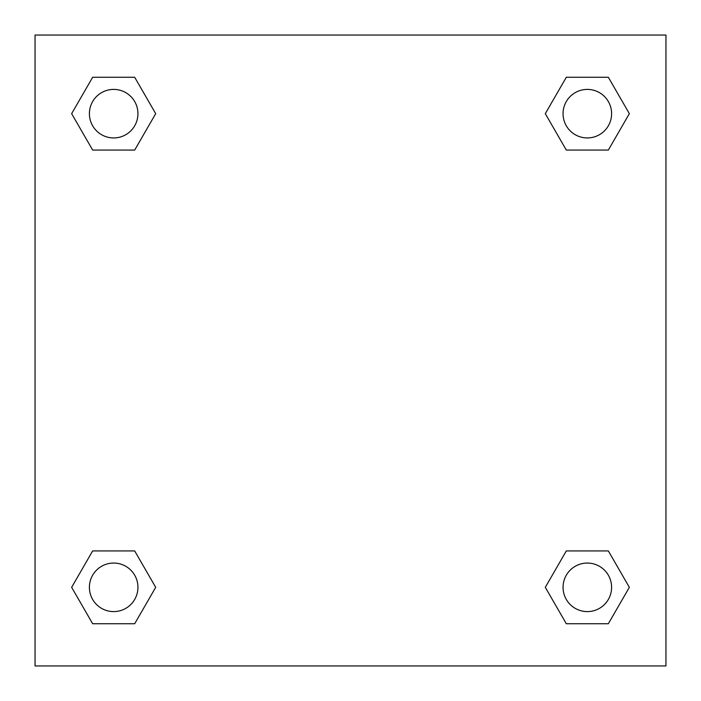 <?xml version="1.0" encoding="UTF-8"?>
<svg xmlns="http://www.w3.org/2000/svg" width="701" height="701" viewBox="0 0 701 701"><rect width="100%" height="100%" fill="white"/><g stroke="black" fill="none" stroke-linecap="round" stroke-linejoin="round"><path stroke-width="1.05" d="M608.345 150.067L566.312 150.067L608.345 150.067L629.358 113.667L608.345 150.067L566.312 150.067L545.299 113.667L566.312 77.268L545.299 113.667M92.655 77.268L134.688 77.268L92.655 77.268L134.688 77.268L155.701 113.667L134.688 150.067L92.655 150.067L134.688 150.067L92.655 150.067L71.642 113.667L92.655 77.268L71.642 113.667M92.655 550.933L134.688 550.933L92.655 550.933L71.642 587.333L92.655 550.933L134.688 550.933L155.701 587.333L134.688 623.732L92.655 623.732L134.688 623.732L92.655 623.732L71.642 587.333M578.159 550.933L566.312 550.933L578.159 550.933L566.312 550.933L545.299 587.333L566.312 550.933L608.345 550.933L566.312 550.933L608.345 550.933L629.358 587.333L608.345 623.732L566.312 623.732L608.345 623.732L566.312 623.732L545.299 587.333M665.95 35.05L35.05 35.05L35.05 665.95L665.95 665.95L665.95 35.05M566.312 77.268L608.345 77.268L566.312 77.268L608.345 77.268L629.358 113.667M611.596 587.333A24.263 24.263 0 0 0 575.197 566.312A24.263 24.263 0 0 0 575.197 608.345A24.263 24.263 0 0 0 611.596 587.333M137.939 587.333A24.263 24.263 0 0 0 101.54 566.312A24.263 24.263 0 0 0 101.54 608.345A24.263 24.263 0 0 0 137.939 587.333M611.596 113.667A24.263 24.263 0 0 0 575.197 92.655A24.263 24.263 0 0 0 575.197 134.688A24.263 24.263 0 0 0 611.596 113.667M137.939 113.667A24.263 24.263 0 0 0 101.54 92.655A24.263 24.263 0 0 0 101.54 134.688A24.263 24.263 0 0 0 137.939 113.667M122.841 550.933L134.688 550.933M578.159 150.067L566.312 150.067M134.688 150.067L122.841 150.067"/></g></svg>
